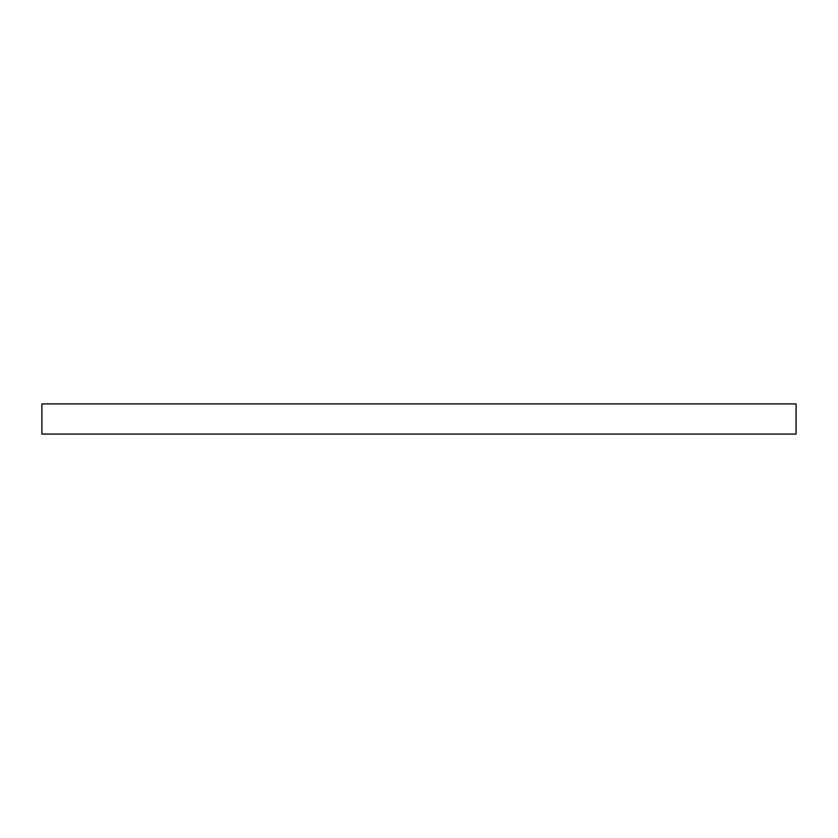 <?xml version="1.0" encoding="UTF-8"?>
<svg xmlns="http://www.w3.org/2000/svg" width="838" height="838" viewBox="0 0 838 838"><rect width="100%" height="100%" fill="white"/><g stroke="black" fill="none" stroke-linecap="round" stroke-linejoin="round"><path stroke-width="1.26" d="M41.9 403.916L41.9 434.084L41.9 403.916L796.1 403.916L796.1 434.084L796.1 403.916L41.9 403.916M796.1 434.084L41.9 434.084L796.1 434.084"/></g></svg>

